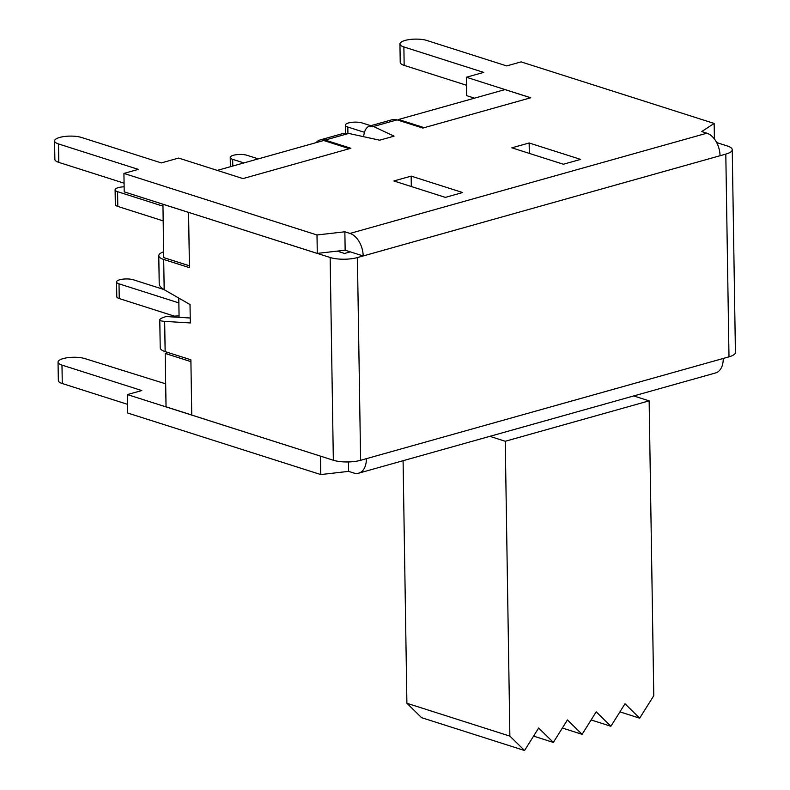 <?xml version="1.0" encoding="UTF-8"?>
<svg xmlns="http://www.w3.org/2000/svg" width="790" height="790" viewBox="0 0 790 790"><rect width="100%" height="100%" fill="white"/><g stroke="black" fill="none" stroke-linecap="round" stroke-linejoin="round"><path stroke-width="1.19" d="M159.787 319.822L160.222 347.867A19.306 5.747 -0.9 0 0 165.14 351.599L164.666 321.362C161.486 321.155 159.857 320.641 159.787 319.822C159.886 318.834 162.029 317.738 166.236 316.533L179.063 315.882M316.049 142.664A19.306 12.225 74.3 0 1 320.217 139.909A19.306 12.225 74.3 0 1 325.144 140.067L350.888 148.273L242.965 178.589L178.599 158.069L161.338 162.918L81.528 137.47A15.445 4.602 -0.9 0 0 64.474 136.492A15.445 4.602 -0.9 0 0 54.579 140.946A15.445 4.602 -0.9 0 0 58.509 143.938L138.309 169.386L123.921 173.425L316.997 234.976L344.865 231.786L350.01 233.425A19.306 12.225 74.3 0 1 363.173 255.96L357.416 257.57A19.306 5.747 179.1 0 1 330.151 257.51L333.341 460.244L191.753 415.066L190.884 359.815L165.14 351.599M363.617 136.69C364.309 130.725 366.293 127.18 369.552 126.054L373.482 126.489L394.062 136.147L379.664 140.195L348.755 133.441L342.83 133.559L320.217 139.909M716.668 142.575L727.323 145.972A19.306 5.747 179.1 0 1 732.241 149.705A19.306 5.747 179.1 0 1 725.803 154.119L720.045 155.729A19.306 12.225 -105.7 0 0 706.892 133.204L701.737 131.555L714.16 123.438L521.094 61.887L506.696 65.926L426.896 40.488A15.445 4.602 -0.9 0 0 409.842 39.5A15.445 4.602 -0.9 0 0 399.938 43.964A15.445 4.602 -0.9 0 0 403.878 46.946L483.678 72.394L466.406 77.242L530.762 97.763L422.838 128.069L397.094 119.863A19.306 12.225 -105.7 0 0 392.166 119.705L369.552 126.054M158.78 255.713L159.215 283.758C159.313 285.832 160.963 287.817 164.172 289.693L163.698 259.456A19.306 5.747 179.1 0 1 158.78 255.713A19.306 5.747 179.1 0 1 163.599 251.812M164.666 321.362L190.301 322.952L190.015 304.525L164.172 289.693M530.673 97.782L504.998 89.596L398.535 119.497L398.545 120.327M168.231 352.587L165.199 353.436L166.038 406.81L191.753 415.007M178.787 298.077L179.083 317.323M162.947 204.205L163.698 257.599L189.412 265.805M349.387 148.698L323.703 140.511L217.28 170.393M580.64 159.392L563.369 164.241L511.881 147.829L529.152 142.98L580.64 159.392M445.372 197.382L393.884 180.969L411.156 176.121L462.634 192.533L445.372 197.382M163.698 259.456L189.432 267.662L188.573 212.411L162.858 204.235M166.236 316.533L190.232 318.015M653.774 695.694L639.673 718.169L624.999 703.781L610.897 726.257L596.213 711.859L582.112 734.335L567.437 719.947L553.336 742.422L538.652 728.024L524.55 750.5L509.876 736.112L505.245 441.264L649.143 400.856L653.774 695.694M505.245 441.264L489.82 436.347M633.718 395.938L649.143 400.856M403.088 460.708L406.899 703.278L421.584 717.676L524.55 750.5M509.876 736.112L406.899 703.278M553.336 742.422L533.576 736.122M582.112 734.335L562.362 728.034M610.897 726.257L591.137 719.957M639.673 718.169L619.913 711.869M258.291 158.879L247.082 155.304A9.658 2.874 -0.9 0 0 236.417 154.692A9.658 2.874 -0.9 0 0 230.226 157.477A9.658 2.874 -0.9 0 0 232.685 159.353L243.893 162.918M124.129 186.796A9.658 2.874 -0.9 0 0 115.113 189.807A9.658 2.874 -0.9 0 0 117.572 191.684L162.888 206.131M163.115 220.874L117.799 206.427A9.658 2.874 179.1 0 1 115.34 204.551L115.113 189.807M370.767 125.709L362.205 122.973A9.658 2.874 -0.9 0 0 351.54 122.361A9.658 2.874 -0.9 0 0 345.349 125.146A9.658 2.874 -0.9 0 0 347.807 127.022L364.457 132.325M178.856 302.906L119.014 283.827A9.658 2.874 179.1 0 1 116.555 281.961L116.792 296.704A9.658 2.874 -0.9 0 0 119.251 298.571L174.294 316.128M116.555 281.961A9.658 2.874 179.1 0 1 122.746 279.176A9.658 2.874 179.1 0 1 133.401 279.788L163.806 289.486M424.22 127.684L398.535 119.497M190.913 361.632L165.199 353.436M127.397 394.585L127.684 413.012L320.76 474.563L320.464 456.136L127.397 394.585L141.785 390.546L61.985 365.099A15.445 4.602 179.1 0 1 58.045 362.106A15.445 4.602 179.1 0 1 67.95 357.653A15.445 4.602 179.1 0 1 85.004 358.63L165.673 383.831M345.151 250.213L350.296 251.852L344.549 253.472L337.192 251.121L345.151 250.213L344.865 231.786M123.921 173.425L124.208 191.852L330.151 257.51M54.579 140.946L54.866 159.383A15.445 4.602 -0.9 0 0 58.796 162.375L124.079 183.181M466.406 77.242L466.693 95.669L474.504 98.158M399.938 43.964L400.234 62.39A15.445 4.602 -0.9 0 0 404.164 65.382L466.535 85.261M333.341 460.244A19.306 5.747 -0.9 0 0 360.605 460.303L366.353 458.684A19.306 12.225 74.3 0 1 358.709 473.171L715.582 372.949A19.306 12.225 -105.7 0 0 723.235 358.463L728.992 356.843A19.306 5.747 -0.9 0 0 735.421 352.439L732.241 149.705M358.709 473.171A19.306 12.225 74.3 0 1 353.772 473.013L348.627 471.373L348.479 461.933M316.997 234.976L317.284 253.442L188.632 212.392M714.16 123.438L714.407 139M411.156 176.121L411.313 186.519M529.152 142.98L529.32 153.388M317.284 253.402L337.192 251.121M720.045 155.729L363.173 255.96L350.296 251.852M320.76 474.563L348.627 471.373M58.045 362.106L58.342 380.543A15.445 4.602 -0.9 0 0 62.272 383.525L127.546 404.342M373.482 126.489L397.094 119.863M325.144 140.067L348.755 133.441M706.892 133.204L350.01 233.425M232.685 159.353L232.793 166.038M117.572 191.684L117.799 206.427M347.807 127.022L347.906 133.283M119.251 298.571L119.014 283.827M723.235 358.463L366.353 458.684M725.803 154.119L728.992 356.843M360.605 460.303L357.416 257.57M403.878 46.946L404.164 65.382M58.509 143.938L58.796 162.375M62.272 383.525L61.985 365.099M230.374 166.72L230.226 157.477M345.477 133.145L345.349 125.146"/></g></svg>
